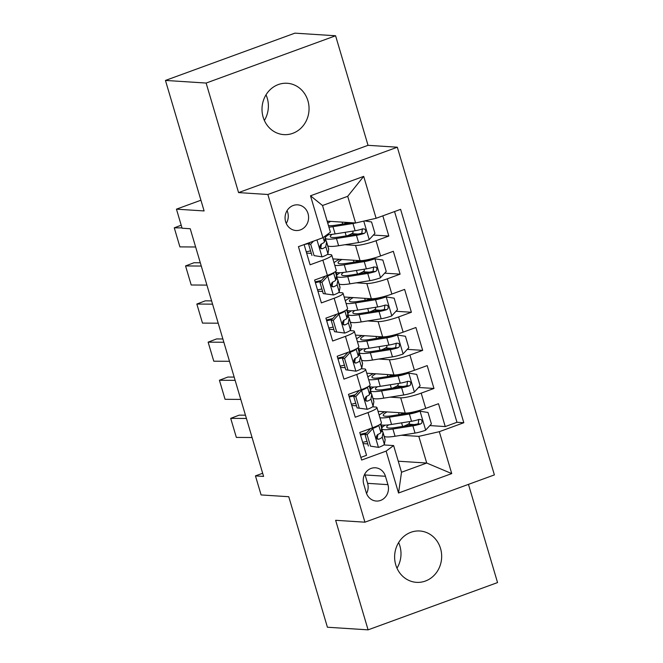 <?xml version="1.0" encoding="UTF-8"?>
<svg xmlns="http://www.w3.org/2000/svg" width="663" height="663" viewBox="0 0 663 663"><rect width="100%" height="100%" fill="white"/><g stroke="black" fill="none" stroke-linecap="round" stroke-linejoin="round"><path stroke-width="0.99" d="M263.136 117.127A25.733 23.52 93.7 0 0 283.872 134.622A25.733 23.52 93.7 0 0 307.922 100.768A25.733 23.52 93.7 0 0 287.178 83.273A25.733 23.52 93.7 0 0 263.136 117.127M266.012 94.817A25.733 23.52 -86.3 0 1 267.247 98.149A25.733 23.52 -86.3 0 1 264.363 120.459M395.753 564.851A25.733 23.52 93.7 0 0 416.497 582.346A25.733 23.52 93.7 0 0 440.539 548.492A25.733 23.52 93.7 0 0 419.803 530.997A25.733 23.52 93.7 0 0 395.753 564.851M398.637 542.541A25.733 23.52 -86.3 0 1 399.864 545.873A25.733 23.52 -86.3 0 1 396.988 568.183M285.637 221.782A12.862 11.76 93.7 0 0 296.005 230.525A12.862 11.76 93.7 0 0 308.03 213.602A12.862 11.76 93.7 0 0 297.662 204.85A12.862 11.76 93.7 0 0 285.637 221.782M286.25 223.448A12.862 11.76 93.7 0 0 287.692 212.293A12.862 11.76 93.7 0 0 287.079 210.627M335.586 35.769L294.911 33.15L165.452 80.43L206.127 83.057L238.572 192.602L267.86 194.491L397.319 147.211L368.031 145.321L335.586 35.769L206.127 83.057M267.86 194.491L364.923 522.187L494.383 474.907L397.319 147.211M364.923 522.187L335.644 520.298L368.089 629.85L497.548 582.57L468.468 484.371M368.089 629.85L327.414 627.231L288.761 496.72L261.098 494.938L255.454 475.885L263.592 476.415L190.223 228.735L182.093 228.213L176.449 209.16L204.105 210.942L165.452 80.43M309.074 243.503A25.526 3.862 163.5 0 0 304.11 244.597L310.093 264.802L322.864 260.136L327.381 275.385A16.078 2.437 -16.5 0 0 336.29 270.396L331.773 255.156A16.078 2.437 163.5 0 1 322.864 260.136M327.381 275.385L314.61 280.043L321.381 302.908L334.152 298.242L338.669 313.483A16.078 2.437 -16.5 0 0 347.578 308.502L343.061 293.261A16.078 2.437 163.5 0 1 334.152 298.242M338.669 313.483L325.898 318.149L332.669 341.014L345.44 336.348L349.956 351.589A16.078 2.437 -16.5 0 0 358.865 346.6L354.349 331.359A16.078 2.437 163.5 0 1 345.44 336.348M349.956 351.589L337.185 356.255L343.956 379.12L356.727 374.454L361.244 389.695A16.078 2.437 -16.5 0 0 370.153 384.706L365.636 369.465A16.078 2.437 163.5 0 1 356.727 374.454M361.244 389.695L348.473 394.361L355.244 417.218L368.015 412.56A16.078 2.437 -16.5 0 0 376.924 407.571A16.078 2.437 -16.5 0 0 375.498 407.024L372.523 406.833M378.034 411.317L405.209 413.066A16.078 2.437 -16.5 0 0 425.712 408.375L438.483 403.709L445.254 426.574L429.839 425.58M414.251 424.577L408.143 424.179M390.101 397.145L400.692 397.825A16.078 2.437 -16.5 0 0 421.196 393.134L433.967 388.468L418.56 387.474M402.963 386.471L396.855 386.073M433.967 388.468L427.196 365.603L414.425 370.269A16.078 2.437 -16.5 0 1 393.921 374.96L366.747 373.211M355.459 335.105L382.634 336.862A16.078 2.437 -16.5 0 0 403.137 332.163L415.908 327.505L422.679 350.362L407.273 349.368M391.676 348.365L385.568 347.976M344.172 296.999L371.346 298.756A16.078 2.437 -16.5 0 0 391.85 294.065L404.621 289.399L411.391 312.256L395.985 311.27M380.388 310.259L374.28 309.87M332.884 258.901L360.059 260.65A16.078 2.437 -16.5 0 0 380.562 255.959L393.333 251.294L400.104 274.159L384.697 273.164M369.1 272.153L362.993 271.764M331.773 255.156A16.078 2.437 163.5 0 0 330.356 254.609L327.373 254.418M311.337 253.382L306.621 253.084M343.061 293.261A16.078 2.437 163.5 0 0 341.644 292.714L338.66 292.524M322.616 291.488L317.909 291.181M354.349 331.359A16.078 2.437 163.5 0 0 352.931 330.82L349.948 330.622M333.903 329.594L329.196 329.287M365.636 369.465A16.078 2.437 163.5 0 0 364.211 368.918L361.236 368.727M345.191 367.7L340.484 367.393M387.93 484.653L385.443 476.266A12.464 11.395 93.7 0 0 375.399 467.788A12.464 11.395 93.7 0 0 363.755 484.189L366.233 492.576A12.464 11.395 93.7 0 0 376.277 501.046A12.464 11.395 93.7 0 0 387.93 484.653L367.592 483.335L365.106 474.957A12.464 11.395 93.7 0 0 364.791 474.012M327.149 221.152L355.608 222.983L347.702 196.314L322.516 205.513L330.414 232.191L322.931 237.719L298.433 246.661L361.642 460.047L386.131 451.105L393.623 445.569L383.811 444.939M322.931 237.719L310.508 195.8L363.697 176.375L376.112 218.293L400.601 209.351L463.81 422.729L439.32 431.679L451.735 473.589L398.546 493.015L386.131 451.105M344.959 244.722L355.542 245.409L360.059 260.65M356.246 282.828L366.83 283.515L371.346 298.756M367.526 320.933L378.117 321.613L382.634 336.862M378.813 359.039L389.405 359.719L393.921 374.96M356.479 405.797L351.771 405.499M445.254 426.574L456.973 422.29L394.551 211.555M355.542 245.409A16.078 2.437 163.5 0 0 376.045 240.719L388.825 236.053L382.833 215.84M400.104 274.159L387.333 278.816A16.078 2.437 163.5 0 1 366.83 283.515M411.391 312.256L398.62 316.922A16.078 2.437 163.5 0 1 378.117 321.613M422.679 350.362L409.908 355.028A16.078 2.437 163.5 0 1 389.405 359.719M360.854 457.395L366.531 455.324L359.76 432.467L372.531 427.801A16.078 2.437 -16.5 0 0 381.44 422.812L376.924 407.571M367.766 443.903L363.059 443.605M393.623 445.569L401.521 472.247L426.715 463.039L418.817 436.37L439.32 431.679M398.256 461.208L426.715 463.039L451.735 473.589M401.388 435.243L418.817 436.37M200.93 200.218L176.449 209.16M262.656 473.258L255.454 475.885M359.305 390.408L353.719 396.474L357.1 407.902L367.343 409.295A10.658 1.616 -16.5 0 0 373.078 406.179L373.857 401.77A30.755 4.658 -16.5 0 0 373.841 401.405L371.694 394.162A30.755 4.658 -16.5 0 0 369.788 393.209M348.017 352.302L342.431 358.368L345.813 369.797L356.056 371.189A10.658 1.616 -16.5 0 0 361.791 368.073L362.57 363.664A30.755 4.658 -16.5 0 0 362.553 363.299L360.407 356.064A30.755 4.658 -16.5 0 0 358.501 355.103M336.729 314.196L331.144 320.262L334.525 331.691L344.768 333.083A10.658 1.616 -16.5 0 0 350.503 329.967L351.282 325.558A30.755 4.658 -16.5 0 0 351.266 325.193L349.119 317.958A30.755 4.658 -16.5 0 0 347.213 316.997M325.442 276.098L319.856 282.156L323.246 293.585L333.481 294.977A10.658 1.616 -16.5 0 0 339.216 291.861L339.995 287.452A30.755 4.658 -16.5 0 0 339.978 287.096L337.84 279.852A30.755 4.658 -16.5 0 0 335.926 278.891M456.973 422.29L463.81 422.729M382.228 427.386L381.482 424.875M388.825 236.053L373.41 235.058M357.813 234.056L351.705 233.658M370.94 389.28L370.203 386.769M359.653 351.183L358.915 348.672M348.365 313.077L347.627 310.566M337.077 274.971L336.34 272.46M325.798 236.865L325.483 235.829M376.112 218.293L355.608 222.983M401.521 472.247L398.546 493.015M310.508 195.8L322.516 205.513M363.697 176.375L347.702 196.314M366.556 493.521A12.464 11.395 93.7 0 0 367.592 483.335M238.572 192.602L368.031 145.321M371.33 428.24L372.987 428.348L367.12 434.713L370.501 446.141L378.631 447.392A10.658 1.616 -16.5 0 0 384.366 444.285L385.145 439.867A30.755 4.658 -16.5 0 0 385.128 439.511L382.982 432.268A30.755 4.658 -16.5 0 0 381.068 431.306M378.631 447.392L370.501 446.141M367.02 441.392A25.526 3.862 -16.5 0 0 362.686 442.354M252.073 437.514L236.351 437.414L230.707 418.361L239.136 415.154L245.459 415.195M372.987 428.348A10.658 1.616 -16.5 0 0 378.722 425.232L378.739 425.14M246.429 418.461L230.707 418.361M367.12 434.713L365.006 434.572L368.388 446.008M365.006 434.572L370.6 428.505M380.545 424.038L381.631 427.701A30.755 4.658 163.5 0 1 381.648 428.058L380.869 432.467A10.658 1.616 163.5 0 1 377.554 434.613C375.573 437.132 376.029 438.657 378.913 439.188A10.658 1.616 -16.5 0 0 382.219 437.041L382.999 432.632A30.755 4.658 -16.5 0 0 382.982 432.268M366.564 432.881A30.755 4.658 -16.5 0 0 360.307 434.323M360.539 435.11A25.526 3.862 163.5 0 1 365.512 434.025M377.918 434.456L377.206 438.467A5.428 0.82 163.5 0 1 376.974 438.757M378.175 439.312L377.421 439.088M384.184 436.312A30.755 4.658 163.5 0 0 395.049 436.254L415.03 433.08A10.658 1.616 163.5 0 0 425.513 430.27L431.389 423.906L428 412.477L419.87 411.217A10.658 1.616 163.5 0 1 409.386 414.027L389.405 417.201A30.755 4.658 163.5 0 1 379.949 417.773M419.87 411.217L417.756 411.085A5.428 0.82 163.5 0 1 412.502 412.485L392.521 415.66A25.526 3.862 163.5 0 1 383.247 415.361A25.526 3.862 163.5 0 1 387.093 411.897M379.161 415.129A30.755 4.658 163.5 0 1 384.664 411.74M403.659 426.251A12.663 1.914 -16.5 0 0 409.535 422.762L409.204 421.635M403.162 413.157A2.412 0.912 -110.1 0 0 403.518 413.911M400.162 414.441A12.663 1.914 -16.5 0 0 403.56 412.958M385.228 425.132A30.755 4.658 -16.5 0 0 381.739 428.654A30.755 4.658 -16.5 0 0 392.902 429.011L412.892 425.845A10.658 1.616 -16.5 0 0 420.549 423.98L421.85 423.011L422.074 420.698L421.055 419.555L419.19 419.406A10.658 1.616 163.5 0 1 411.532 421.27L391.551 424.444A30.755 4.658 163.5 0 1 380.686 424.502M418.834 419.381L418.204 423.823A5.428 0.82 163.5 0 1 415.999 424.295L396.018 427.469A25.526 3.862 163.5 0 1 386.753 427.171A25.526 3.862 163.5 0 1 388.7 424.842M367.343 409.295L357.1 407.902M355.733 403.286A25.526 3.862 -16.5 0 0 351.398 404.248M240.785 399.408L225.064 399.308L219.42 380.255L227.848 377.048L234.172 377.09M360.042 390.134L361.7 390.242A10.658 1.616 -16.5 0 0 367.435 387.126L367.451 387.043M235.141 380.355L219.42 380.255M361.7 390.242L355.832 396.607L359.222 408.035M369.258 385.941L370.344 389.595A30.755 4.658 163.5 0 1 370.36 389.952L369.581 394.361A10.658 1.616 163.5 0 1 366.266 396.507C364.294 399.035 364.741 400.56 367.625 401.082A10.658 1.616 -16.5 0 0 370.932 398.935L371.711 394.526A30.755 4.658 -16.5 0 0 371.694 394.162M355.277 394.775A30.755 4.658 -16.5 0 0 349.02 396.217M349.252 397.013A25.526 3.862 163.5 0 1 354.224 395.919M366.631 396.35L365.918 400.361A5.428 0.82 163.5 0 1 365.686 400.659M366.888 401.206L366.133 400.982M355.832 396.607L353.719 396.474M356.056 371.189L345.813 369.797M344.453 365.18A25.526 3.862 -16.5 0 0 340.111 366.142M229.497 361.302L213.776 361.202L208.132 342.149L216.561 338.942L222.884 338.984M348.755 352.028L350.412 352.136A10.658 1.616 -16.5 0 0 356.147 349.02L356.164 348.937M223.854 342.257L208.132 342.149M350.412 352.136L344.545 358.501L347.934 369.929M357.97 347.835L359.056 351.489A30.755 4.658 163.5 0 1 359.073 351.846L358.293 356.263A10.658 1.616 163.5 0 1 354.978 358.401C353.006 360.929 353.454 362.454 356.338 362.976A10.658 1.616 -16.5 0 0 359.644 360.829L360.423 356.421A30.755 4.658 -16.5 0 0 360.407 356.064M343.989 356.677A30.755 4.658 -16.5 0 0 337.732 358.111M337.973 358.907A25.526 3.862 163.5 0 1 342.937 357.821M355.343 358.244L354.63 362.255A5.428 0.82 163.5 0 1 354.398 362.553M355.6 363.1L354.846 362.885M344.545 358.501L342.431 358.368M344.768 333.083L334.525 331.691M333.166 327.083A25.526 3.862 -16.5 0 0 328.823 328.044M218.21 323.204L202.488 323.096L196.845 304.044L205.273 300.836L211.596 300.886M337.467 313.922L339.125 314.03A10.658 1.616 -16.5 0 0 344.859 310.914L344.876 310.831M212.566 304.151L196.845 304.044M339.125 314.03L333.257 320.395L336.647 331.831M346.683 309.729L347.768 313.384A30.755 4.658 163.5 0 1 347.785 313.748L347.006 318.157A10.658 1.616 163.5 0 1 343.691 320.304C341.718 322.823 342.166 324.348 345.05 324.87A10.658 1.616 -16.5 0 0 348.357 322.732L349.136 318.315A30.755 4.658 -16.5 0 0 349.119 317.958M332.702 318.571A30.755 4.658 -16.5 0 0 326.445 320.005M326.685 320.801A25.526 3.862 163.5 0 1 331.649 319.715M344.056 320.138L343.343 324.149A5.428 0.82 163.5 0 1 343.111 324.447M344.312 325.003L343.558 324.779M333.257 320.395L331.144 320.262M333.481 294.977L323.246 293.585M321.878 288.977A25.526 3.862 -16.5 0 0 317.536 289.938M206.922 285.098L191.201 284.991L185.557 265.938L193.986 262.739L200.309 262.78M326.179 275.816L327.837 275.924A10.658 1.616 -16.5 0 0 333.572 272.816L333.588 272.725M201.279 266.045L185.557 265.938M327.837 275.924L321.969 282.297L325.359 293.726M335.395 271.623L336.481 275.278A30.755 4.658 163.5 0 1 336.497 275.642L335.718 280.051A10.658 1.616 163.5 0 1 332.412 282.198C330.431 284.717 330.878 286.242 333.762 286.764A10.658 1.616 -16.5 0 0 337.077 284.626L337.848 280.217A30.755 4.658 -16.5 0 0 337.84 279.852M321.414 280.466A30.755 4.658 -16.5 0 0 315.157 281.899M315.397 282.695A25.526 3.862 163.5 0 1 320.362 281.609M332.768 282.032L332.064 286.051A5.428 0.82 163.5 0 1 331.823 286.341M333.025 286.897L332.279 286.673M321.969 282.297L319.856 282.156M372.896 398.206A30.755 4.658 163.5 0 0 383.761 398.148L403.742 394.974A10.658 1.616 163.5 0 0 414.226 392.164L420.102 385.8L416.712 374.371L408.582 373.112A10.658 1.616 163.5 0 1 398.098 375.921L378.117 379.095A30.755 4.658 163.5 0 1 368.661 379.667M408.582 373.112L406.469 372.979A5.428 0.82 163.5 0 1 401.214 374.38L381.233 377.554A25.526 3.862 163.5 0 1 371.96 377.255A25.526 3.862 163.5 0 1 375.805 373.791M367.882 377.032A30.755 4.658 163.5 0 1 373.377 373.642M392.372 388.153A12.663 1.914 -16.5 0 0 398.248 384.656L397.916 383.537M391.874 375.051A2.412 0.912 -110.1 0 0 392.231 375.805M388.874 376.335A12.663 1.914 -16.5 0 0 392.272 374.86M373.94 387.035A30.755 4.658 -16.5 0 0 370.451 390.548A30.755 4.658 -16.5 0 0 381.615 390.913L401.604 387.739A10.658 1.616 -16.5 0 0 409.262 385.874L410.563 384.905L410.787 382.592L409.767 381.449L407.902 381.3A10.658 1.616 163.5 0 1 400.245 383.164L380.264 386.338A30.755 4.658 163.5 0 1 369.399 386.396M407.546 381.275L406.916 385.725A5.428 0.82 163.5 0 1 404.712 386.189L384.731 389.363A25.526 3.862 163.5 0 1 375.465 389.065A25.526 3.862 163.5 0 1 377.413 386.736M361.608 360.1A30.755 4.658 163.5 0 0 372.473 360.042L392.455 356.876A10.658 1.616 163.5 0 0 402.938 354.067L408.814 347.694L405.424 336.265L397.303 335.014A10.658 1.616 163.5 0 1 386.819 337.823L366.83 340.997A30.755 4.658 163.5 0 1 357.374 341.561M397.303 335.014L395.181 334.873A5.428 0.82 163.5 0 1 389.927 336.274L369.946 339.448A25.526 3.862 163.5 0 1 360.672 339.149A25.526 3.862 163.5 0 1 364.517 335.693M356.595 338.926A30.755 4.658 163.5 0 1 362.089 335.536M381.084 350.047A12.663 1.914 -16.5 0 0 386.96 346.55L386.628 345.431M380.587 336.945A2.412 0.912 -110.1 0 0 380.952 337.699M377.587 338.238A12.663 1.914 -16.5 0 0 380.985 336.754M362.653 348.929A30.755 4.658 -16.5 0 0 359.164 352.443A30.755 4.658 -16.5 0 0 370.327 352.807L390.316 349.633A10.658 1.616 -16.5 0 0 397.974 347.768L399.283 346.799L399.499 344.495L398.48 343.343L396.615 343.194A10.658 1.616 163.5 0 1 388.957 345.058L368.976 348.232A30.755 4.658 163.5 0 1 358.111 348.29M396.259 343.177L395.629 347.619A5.428 0.82 163.5 0 1 393.424 348.083L373.443 351.257A25.526 3.862 163.5 0 1 364.178 350.959A25.526 3.862 163.5 0 1 366.125 348.63M350.321 322.003A30.755 4.658 163.5 0 0 361.186 321.945L381.175 318.77A10.658 1.616 163.5 0 0 391.659 315.961L397.527 309.596L394.137 298.159L386.015 296.908A10.658 1.616 163.5 0 1 375.531 299.717L355.542 302.892A30.755 4.658 163.5 0 1 346.086 303.455M386.015 296.908L383.894 296.767A5.428 0.82 163.5 0 1 378.639 298.168L358.658 301.342A25.526 3.862 163.5 0 1 349.393 301.043A25.526 3.862 163.5 0 1 353.23 297.588M345.307 300.82A30.755 4.658 163.5 0 1 350.802 297.43M369.805 311.941A12.663 1.914 -16.5 0 0 375.672 308.444L375.341 307.325M369.299 298.847A2.412 0.912 -110.1 0 0 369.664 299.593M366.299 300.132A12.663 1.914 -16.5 0 0 369.697 298.648M351.365 310.823A30.755 4.658 -16.5 0 0 347.876 314.345A30.755 4.658 -16.5 0 0 359.039 314.701L379.029 311.527A10.658 1.616 -16.5 0 0 386.686 309.662L387.996 308.701L388.211 306.389L387.192 305.237L385.336 305.096A10.658 1.616 163.5 0 1 377.67 306.952L357.689 310.127A30.755 4.658 163.5 0 1 346.824 310.185M384.971 305.071L384.341 309.513A5.428 0.82 163.5 0 1 382.145 309.986L362.155 313.16A25.526 3.862 163.5 0 1 352.89 312.861A25.526 3.862 163.5 0 1 354.838 310.533M339.033 283.897A30.755 4.658 163.5 0 0 349.898 283.839L369.888 280.664A10.658 1.616 163.5 0 0 380.371 277.855L386.239 271.49L382.849 260.053L374.728 258.802A10.658 1.616 163.5 0 1 364.244 261.612L344.254 264.786A30.755 4.658 163.5 0 1 334.798 265.357M374.728 258.802L372.606 258.669A5.428 0.82 163.5 0 1 367.352 260.07L347.371 263.236A25.526 3.862 163.5 0 1 338.105 262.938A25.526 3.862 163.5 0 1 341.942 259.482M334.019 262.714A30.755 4.658 163.5 0 1 339.514 259.324M358.517 273.836A12.663 1.914 -16.5 0 0 364.385 270.338L364.053 269.219M358.02 260.741A2.412 0.912 -110.1 0 0 358.376 261.495M355.012 262.026A12.663 1.914 -16.5 0 0 358.41 260.542M340.078 272.717A30.755 4.658 -16.5 0 0 336.589 276.239A30.755 4.658 -16.5 0 0 347.752 276.595L367.741 273.421A10.658 1.616 -16.5 0 0 375.399 271.565L376.708 270.595L376.924 268.283L375.904 267.139L374.048 266.99A10.658 1.616 163.5 0 1 366.382 268.855L346.401 272.029A30.755 4.658 163.5 0 1 335.536 272.087M373.683 266.965L373.062 271.407A5.428 0.82 163.5 0 1 370.857 271.88L350.868 275.054A25.526 3.862 163.5 0 1 341.602 274.755A25.526 3.862 163.5 0 1 343.558 272.427M313.466 241.175L310.682 244.191L314.071 255.62L322.193 256.871A10.658 1.616 -16.5 0 0 327.928 253.763L328.707 249.346A30.755 4.658 -16.5 0 0 328.691 248.99L326.552 241.746A30.755 4.658 -16.5 0 0 324.638 240.785M322.193 256.871L314.071 255.62M310.591 250.871A25.526 3.862 -16.5 0 0 306.256 251.832M195.635 246.992L179.913 246.893L174.27 227.84L181.198 225.205M181.993 227.89L174.27 227.84M310.682 244.191L308.568 244.05L311.958 255.487M308.568 244.05L310.085 242.409M324.92 236.243L325.193 237.18A30.755 4.658 163.5 0 1 325.21 237.536L324.431 241.945A10.658 1.616 163.5 0 1 321.124 244.092C319.143 246.619 319.591 248.136 322.475 248.666A10.658 1.616 -16.5 0 0 325.79 246.52L326.569 242.111A30.755 4.658 -16.5 0 0 326.552 241.746M321.48 243.934L320.776 247.945A5.428 0.82 163.5 0 1 320.536 248.235M321.737 248.791L320.991 248.567M356.537 222.768A10.658 1.616 163.5 0 1 352.956 223.506L332.967 226.68A30.755 4.658 163.5 0 1 328.939 227.21M351.349 222.71L336.083 225.138A25.526 3.862 163.5 0 1 328.475 225.644M327.771 223.257A25.526 3.862 163.5 0 1 330.655 221.376M327.307 221.691A30.755 4.658 163.5 0 1 328.226 221.218M364.733 220.895L371.562 221.956L374.951 233.384L369.084 239.749A10.658 1.616 163.5 0 1 358.6 242.559L338.611 245.733A30.755 4.658 163.5 0 1 327.746 245.791M347.23 235.73A12.663 1.914 -16.5 0 0 353.097 232.241L352.766 231.114M346.732 222.635A2.412 0.912 -110.1 0 0 347.089 223.39M343.724 223.92A12.663 1.914 -16.5 0 0 347.13 222.436M328.79 234.611A30.755 4.658 -16.5 0 0 325.301 238.133A30.755 4.658 -16.5 0 0 336.464 238.489L356.454 235.324A10.658 1.616 -16.5 0 0 364.111 233.459L365.421 232.489L365.636 230.177L364.617 229.033L362.76 228.884A10.658 1.616 163.5 0 1 355.103 230.749L335.113 233.923A30.755 4.658 163.5 0 1 327.116 234.627M362.396 228.859L361.774 233.31A5.428 0.82 163.5 0 1 359.57 233.774L339.58 236.948A25.526 3.862 163.5 0 1 330.315 236.65A25.526 3.862 163.5 0 1 332.271 234.321M400.692 397.825L405.209 413.066M421.196 393.134L425.712 408.375M376.045 240.719L380.562 255.959M387.333 278.816L391.85 294.065M398.62 316.922L403.137 332.163M409.908 355.028L414.425 370.269M368.015 412.56L372.531 427.801M365.106 474.957L385.443 476.266M372.838 428.505L378.432 447.368M382.999 432.632L385.145 439.867M380.471 424.096L381.648 428.058M382.219 437.041L384.366 444.285M378.722 425.232L380.869 432.467M425.663 430.113L420.077 411.251M398.546 412.635L399.134 414.607M401.571 422.853L402.632 426.417M391.551 424.444L389.405 417.201M395.049 436.254L392.902 429.011M411.532 421.27L409.386 414.027M415.03 433.08L412.892 425.845M418.204 423.823L420.549 423.98M361.55 390.399L367.145 409.262M371.711 394.526L373.857 401.77M369.183 385.99L370.36 389.952M370.932 398.935L373.078 406.179M367.435 387.126L369.581 394.361M350.271 352.293L355.857 371.156M360.423 356.421L362.57 363.664M357.896 347.884L359.073 351.846M359.644 360.829L361.791 368.073M356.147 349.02L358.293 356.263M338.984 314.187L344.569 333.05M349.136 318.315L351.282 325.558M346.608 309.787L347.785 313.748M348.357 322.732L350.503 329.967M344.859 310.914L347.006 318.157M327.696 276.09L333.282 294.944M337.848 280.217L339.995 287.452M335.321 271.681L336.497 275.642M337.077 284.626L339.216 291.861M333.572 272.816L335.718 280.051M414.375 392.007L408.789 373.145M387.258 374.537L387.847 376.501M390.283 384.747L391.344 388.311M380.264 386.338L378.117 379.095M383.761 398.148L381.615 390.913M400.245 383.164L398.098 375.921M403.742 394.974L401.604 387.739M406.916 385.725L409.262 385.874M403.087 353.901L397.502 335.039M375.971 336.431L376.559 338.395M378.996 346.641L380.056 350.213M368.976 348.232L366.83 340.997M372.473 360.042L370.327 352.807M388.957 345.058L386.819 337.823M392.455 356.876L390.316 349.633M395.629 347.619L397.974 347.768M391.8 315.803L386.214 296.941M364.691 298.325L365.272 300.298M367.716 308.535L368.769 312.107M357.689 310.127L355.542 302.892M361.186 321.945L359.039 314.701M377.67 306.952L375.531 299.717M381.175 318.77L379.029 311.527M384.341 309.513L386.686 309.662M380.512 277.698L374.926 258.835M353.404 260.219L353.984 262.192M356.429 270.429L357.481 274.001M346.401 272.029L344.254 264.786M349.898 283.839L347.752 276.595M366.382 268.855L364.244 261.612M369.888 280.664L367.741 273.421M373.062 271.407L375.399 271.565M316.972 239.89L321.994 256.846M326.569 242.111L328.707 249.346M324.845 236.301L325.21 237.536M325.79 246.52L327.928 253.763M323.13 237.561L324.431 241.945M369.233 239.592L363.755 221.119M342.116 222.113L342.696 224.086M345.141 232.332L346.194 235.895M335.113 233.923L332.967 226.68M338.611 245.733L336.464 238.489M355.103 230.749L352.956 223.506M358.6 242.559L356.454 235.324M361.774 233.31L364.111 233.459M381.739 428.654L382.684 431.853M370.451 390.548L371.396 393.747M359.164 352.443L360.108 355.641M347.876 314.345L348.821 317.536M336.589 276.239L337.533 279.438M325.301 238.133L326.246 241.332"/></g></svg>
